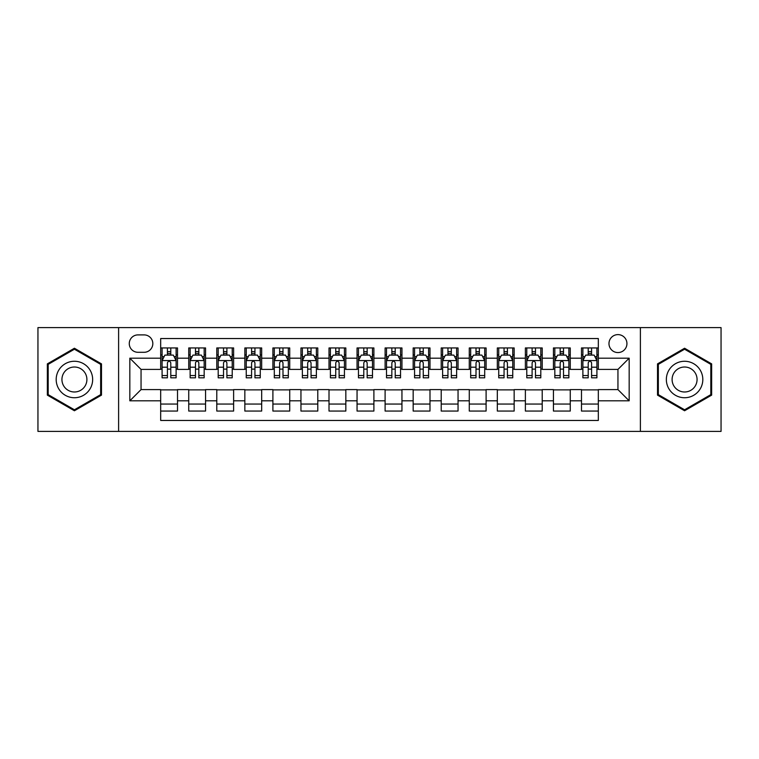 <?xml version="1.0" encoding="UTF-8"?>
<svg xmlns="http://www.w3.org/2000/svg" width="759" height="759" viewBox="0 0 759 759"><rect width="100%" height="100%" fill="white"/><g stroke="black" fill="none" stroke-linecap="round" stroke-linejoin="round"><path stroke-width="1.14" d="M617.949 334.615A8.975 8.975 0 0 0 608.974 343.59A8.975 8.975 0 0 0 617.949 352.565A8.975 8.975 0 0 0 626.934 343.59A8.975 8.975 0 0 0 617.949 334.615M640.397 431.397L721.05 431.397L721.05 327.603L640.397 327.603L640.397 431.397L118.603 431.397L118.603 327.603L37.95 327.603L37.95 431.397L118.603 431.397M598.32 347.945L581.489 347.945L581.489 358.182L570.265 358.182L570.265 369.405L581.489 369.405L581.489 358.182M570.265 358.182L570.265 347.945L553.434 347.945L553.434 358.182L542.211 358.182L542.211 369.405L553.434 369.405L553.434 358.182M542.211 358.182L542.211 347.945L525.38 347.945L525.38 358.182L514.156 358.182L514.156 369.405L525.38 369.405L525.38 358.182M514.156 358.182L514.156 347.945L497.325 347.945L497.325 358.182L486.102 358.182L486.102 369.405L497.325 369.405L497.325 358.182M486.102 358.182L486.102 347.945L469.271 347.945L469.271 358.182L458.047 358.182L458.047 369.405L469.271 369.405L469.271 358.182M458.047 358.182L458.047 347.945L441.216 347.945L441.216 358.182L429.992 358.182L429.992 369.405L441.216 369.405L441.216 358.182M429.992 358.182L429.992 347.945L413.162 347.945L413.162 358.182L401.947 358.182L401.947 369.405L413.162 369.405L413.162 358.182M401.947 358.182L401.947 347.945L385.107 347.945L385.107 358.182L373.893 358.182L373.893 369.405L385.107 369.405L385.107 358.182M373.893 358.182L373.893 347.945L357.053 347.945L357.053 358.182L345.838 358.182L345.838 369.405L357.053 369.405L357.053 358.182M345.838 358.182L345.838 347.945L329.008 347.945L329.008 358.182L317.784 358.182L317.784 369.405L329.008 369.405L329.008 358.182M317.784 358.182L317.784 347.945L300.953 347.945L300.953 358.182L289.729 358.182L289.729 369.405L300.953 369.405L300.953 358.182M289.729 358.182L289.729 347.945L272.898 347.945L272.898 358.182L261.675 358.182L261.675 369.405L272.898 369.405L272.898 358.182M261.675 358.182L261.675 347.945L244.844 347.945L244.844 358.182L233.62 358.182L233.62 369.405L244.844 369.405L244.844 358.182M233.62 358.182L233.62 347.945L216.789 347.945L216.789 358.182L205.566 358.182L205.566 369.405L216.789 369.405L216.789 358.182M205.566 358.182L205.566 347.945L188.735 347.945L188.735 369.405L177.511 369.405L177.511 347.945L160.68 347.945M160.68 411.055L177.511 411.055L177.511 389.595L188.735 389.595L188.735 411.055L205.566 411.055L205.566 389.595L216.789 389.595L216.789 400.818L205.566 400.818M216.789 400.818L216.789 411.055L233.62 411.055L233.62 389.595L244.844 389.595L244.844 400.818L233.62 400.818M244.844 400.818L244.844 411.055L261.675 411.055L261.675 389.595L272.898 389.595L272.898 400.818L261.675 400.818M272.898 400.818L272.898 411.055L289.729 411.055L289.729 389.595L300.953 389.595L300.953 400.818L289.729 400.818M300.953 400.818L300.953 411.055L317.784 411.055L317.784 389.595L329.008 389.595L329.008 400.818L317.784 400.818M329.008 400.818L329.008 411.055L345.838 411.055L345.838 389.595L357.053 389.595L357.053 400.818L345.838 400.818M357.053 400.818L357.053 411.055L373.893 411.055L373.893 389.595L385.107 389.595L385.107 400.818L373.893 400.818M385.107 400.818L385.107 411.055L401.947 411.055L401.947 389.595L413.162 389.595L413.162 400.818L401.947 400.818M413.162 400.818L413.162 411.055L429.992 411.055L429.992 389.595L441.216 389.595L441.216 400.818L429.992 400.818M441.216 400.818L441.216 411.055L458.047 411.055L458.047 389.595L469.271 389.595L469.271 400.818L458.047 400.818M469.271 400.818L469.271 411.055L486.102 411.055L486.102 389.595L497.325 389.595L497.325 400.818L486.102 400.818M497.325 400.818L497.325 411.055L514.156 411.055L514.156 389.595L525.38 389.595L525.38 400.818L514.156 400.818M525.38 400.818L525.38 411.055L542.211 411.055L542.211 389.595L553.434 389.595L553.434 400.818L542.211 400.818M553.434 400.818L553.434 411.055L570.265 411.055L570.265 389.595L581.489 389.595L581.489 400.818L570.265 400.818M137.958 352.29L144.134 352.29A8.7 8.7 0 0 0 152.825 343.59A8.7 8.7 0 0 0 144.134 334.899L137.958 334.899A8.7 8.7 0 0 0 129.267 343.59A8.7 8.7 0 0 0 137.958 352.29M640.397 327.603L118.603 327.603M598.32 358.182L598.32 338.542L160.68 338.542L160.68 369.405L141.051 369.405L141.051 389.595L160.68 389.595L160.68 420.458L598.32 420.458L598.32 389.595L617.949 389.595L617.949 369.405L598.32 369.405L598.32 358.182L629.173 358.182L629.173 400.818L598.32 400.818M160.68 400.818L129.827 400.818L129.827 358.182L160.68 358.182M581.489 400.818L581.489 411.055L598.32 411.055M160.68 354.956L162.084 354.956M167.416 354.956L170.784 354.956M176.116 354.956L177.511 354.956M160.68 369.121L162.084 369.121M167.416 369.121L170.784 369.121M176.116 369.121L177.511 369.121M160.68 389.879L177.511 389.879M160.68 404.044L177.511 404.044M188.735 369.121L190.139 369.121M195.471 369.121L198.839 369.121M204.171 369.121L205.566 369.121M188.735 354.956L190.139 354.956M195.471 354.956L198.839 354.956M204.171 354.956L205.566 354.956M188.735 389.879L205.566 389.879M188.735 404.044L205.566 404.044M216.789 389.879L233.62 389.879M216.789 404.044L233.62 404.044M216.789 354.956L218.194 354.956M223.525 354.956L226.894 354.956M232.216 354.956L233.62 354.956M216.789 369.121L218.194 369.121M223.525 369.121L226.894 369.121M232.216 369.121L233.62 369.121M244.844 389.879L261.675 389.879M244.844 404.044L261.675 404.044M244.844 354.956L246.248 354.956M251.58 354.956L254.939 354.956M260.271 354.956L261.675 354.956M244.844 369.121L246.248 369.121M251.58 369.121L254.939 369.121M260.271 369.121L261.675 369.121M272.898 389.879L289.729 389.879M272.898 404.044L289.729 404.044M272.898 354.956L274.303 354.956M279.635 354.956L282.993 354.956M288.325 354.956L289.729 354.956M272.898 369.121L274.303 369.121M279.635 369.121L282.993 369.121M288.325 369.121L289.729 369.121M300.953 389.879L317.784 389.879M300.953 404.044L317.784 404.044M300.953 354.956L302.357 354.956M307.68 354.956L311.048 354.956M316.38 354.956L317.784 354.956M300.953 369.121L302.357 369.121M307.68 369.121L311.048 369.121M316.38 369.121L317.784 369.121M329.008 389.879L345.838 389.879M329.008 404.044L345.838 404.044M329.008 354.956L330.402 354.956M335.734 354.956L339.102 354.956M344.434 354.956L345.838 354.956M329.008 369.121L330.402 369.121M335.734 369.121L339.102 369.121M344.434 369.121L345.838 369.121M357.053 389.879L373.893 389.879M357.053 404.044L373.893 404.044M357.053 354.956L358.457 354.956M363.789 354.956L367.157 354.956M372.489 354.956L373.893 354.956M357.053 369.121L358.457 369.121M363.789 369.121L367.157 369.121M372.489 369.121L373.893 369.121M385.107 389.879L401.947 389.879M385.107 404.044L401.947 404.044M385.107 354.956L386.511 354.956M391.843 354.956L395.211 354.956M400.543 354.956L401.947 354.956M385.107 369.121L386.511 369.121M391.843 369.121L395.211 369.121M400.543 369.121L401.947 369.121M413.162 389.879L429.992 389.879M413.162 404.044L429.992 404.044M413.162 354.956L414.566 354.956M419.898 354.956L423.266 354.956M428.598 354.956L429.992 354.956M413.162 369.121L414.566 369.121M419.898 369.121L423.266 369.121M428.598 369.121L429.992 369.121M441.216 389.879L458.047 389.879M441.216 404.044L458.047 404.044M441.216 354.956L442.62 354.956M447.952 354.956L451.32 354.956M456.643 354.956L458.047 354.956M441.216 369.121L442.62 369.121M447.952 369.121L451.32 369.121M456.643 369.121L458.047 369.121M469.271 389.879L486.102 389.879M469.271 404.044L486.102 404.044M469.271 354.956L470.675 354.956M476.007 354.956L479.365 354.956M484.697 354.956L486.102 354.956M469.271 369.121L470.675 369.121M476.007 369.121L479.365 369.121M484.697 369.121L486.102 369.121M497.325 389.879L514.156 389.879M497.325 404.044L514.156 404.044M497.325 354.956L498.729 354.956M504.061 354.956L507.42 354.956M512.752 354.956L514.156 354.956M497.325 369.121L498.729 369.121M504.061 369.121L507.42 369.121M512.752 369.121L514.156 369.121M525.38 389.879L542.211 389.879M525.38 404.044L542.211 404.044M525.38 354.956L526.784 354.956M532.106 354.956L535.474 354.956M540.806 354.956L542.211 354.956M525.38 369.121L526.784 369.121M532.106 369.121L535.474 369.121M540.806 369.121L542.211 369.121M553.434 389.879L570.265 389.879M553.434 404.044L570.265 404.044M553.434 354.956L554.829 354.956M560.161 354.956L563.529 354.956M568.861 354.956L570.265 354.956M553.434 369.121L554.829 369.121M560.161 369.121L563.529 369.121M568.861 369.121L570.265 369.121M581.489 389.879L598.32 389.879M581.489 404.044L598.32 404.044M581.489 354.956L582.884 354.956M588.216 354.956L591.584 354.956M596.916 354.956L598.32 354.956M581.489 369.121L582.884 369.121M588.216 369.121L591.584 369.121M596.916 369.121L598.32 369.121M141.051 369.405L129.827 358.182M141.051 389.595L129.827 400.818M629.173 358.182L617.949 369.405M629.173 400.818L617.949 389.595M74.42 410.761L101.488 395.126L101.488 363.874L74.42 348.239L47.352 363.874L47.352 395.126L74.42 410.761M711.648 363.874L684.58 348.239L657.512 363.874L657.512 395.126L684.58 410.761L711.648 395.126L711.648 363.874M170.784 351.588L167.416 351.588M176.116 375.534L170.784 375.534L170.784 377.821L176.116 377.821L176.116 360.705L173.308 355.098L164.893 355.098L162.084 360.705L162.084 377.821L167.416 377.821L167.416 375.534L162.084 375.534M162.084 360.705L162.084 347.945M176.116 360.705L176.116 347.945M167.416 355.098L167.416 347.945M170.784 347.945L170.784 355.098M170.784 375.534L170.784 362.811C169.665 360.648 168.536 360.648 167.416 362.811L167.416 375.534M74.42 361.265A18.235 18.235 0 0 0 56.185 379.5A18.235 18.235 0 0 0 74.42 397.735A18.235 18.235 0 0 0 92.655 379.5A18.235 18.235 0 0 0 74.42 361.265M74.42 367.014A12.486 12.486 0 0 0 61.934 379.5A12.486 12.486 0 0 0 74.42 391.986A12.486 12.486 0 0 0 86.905 379.5A12.486 12.486 0 0 0 74.42 367.014M100.653 394.642L74.42 409.784L48.187 394.642L48.187 364.358L74.42 349.216L100.653 364.358L100.653 394.642M668.793 370.383A18.235 18.235 0 0 0 675.463 395.287A18.235 18.235 0 0 0 700.377 388.617A18.235 18.235 0 0 0 693.698 363.713A18.235 18.235 0 0 0 668.793 370.383M673.774 373.257A12.486 12.486 0 0 0 678.337 390.316A12.486 12.486 0 0 0 695.396 385.743A12.486 12.486 0 0 0 690.823 368.684A12.486 12.486 0 0 0 673.774 373.257M710.813 364.358L710.813 394.642L684.58 409.784L658.347 394.642L658.347 364.358L684.58 349.216L710.813 364.358M198.839 351.588L195.471 351.588M204.171 375.534L198.839 375.534L198.839 377.821L204.171 377.821L204.171 360.705L201.363 355.098L192.947 355.098L190.139 360.705L190.139 377.821L195.471 377.821L195.471 375.534L190.139 375.534M190.139 360.705L190.139 347.945M204.171 360.705L204.171 347.945M195.471 355.098L195.471 347.945M198.839 347.945L198.839 355.098M198.839 375.534L198.839 362.811C197.72 360.648 196.59 360.648 195.471 362.811L195.471 375.534M226.894 351.588L223.525 351.588M232.216 375.534L226.894 375.534L226.894 377.821L232.216 377.821L232.216 360.705L229.417 355.098L221.002 355.098L218.194 360.705L218.194 377.821L223.525 377.821L223.525 375.534L218.194 375.534M218.194 360.705L218.194 347.945M232.216 360.705L232.216 347.945M223.525 355.098L223.525 347.945M226.894 347.945L226.894 355.098M226.894 375.534L226.894 362.811C225.765 360.648 224.645 360.648 223.525 362.811L223.525 375.534M254.939 351.588L251.58 351.588M260.271 375.534L254.939 375.534L254.939 377.821L260.271 377.821L260.271 360.705L257.472 355.098L249.056 355.098L246.248 360.705L246.248 377.821L251.58 377.821L251.58 375.534L246.248 375.534M246.248 360.705L246.248 347.945M260.271 360.705L260.271 347.945M251.58 355.098L251.58 347.945M254.939 347.945L254.939 355.098M254.939 375.534L254.939 362.811C253.819 360.648 252.7 360.648 251.58 362.811L251.58 375.534M282.993 351.588L279.635 351.588M288.325 375.534L282.993 375.534L282.993 377.821L288.325 377.821L288.325 360.705L285.517 355.098L277.101 355.098L274.303 360.705L274.303 377.821L279.635 377.821L279.635 375.534L274.303 375.534M274.303 360.705L274.303 347.945M288.325 360.705L288.325 347.945M279.635 355.098L279.635 347.945M282.993 347.945L282.993 355.098M282.993 375.534L282.993 362.811C281.874 360.648 280.754 360.648 279.635 362.811L279.635 375.534M311.048 351.588L307.68 351.588M316.38 375.534L311.048 375.534L311.048 377.821L316.38 377.821L316.38 360.705L313.571 355.098L305.156 355.098L302.357 360.705L302.357 377.821L307.68 377.821L307.68 375.534L302.357 375.534M302.357 360.705L302.357 347.945M316.38 360.705L316.38 347.945M307.68 355.098L307.68 347.945M311.048 347.945L311.048 355.098M311.048 375.534L311.048 362.811C309.928 360.648 308.809 360.648 307.68 362.811L307.68 375.534M339.102 351.588L335.734 351.588M344.434 375.534L339.102 375.534L339.102 377.821L344.434 377.821L344.434 360.705L341.626 355.098L333.21 355.098L330.402 360.705L330.402 377.821L335.734 377.821L335.734 375.534L330.402 375.534M330.402 360.705L330.402 347.945M344.434 360.705L344.434 347.945M335.734 355.098L335.734 347.945M339.102 347.945L339.102 355.098M339.102 375.534L339.102 362.811C337.983 360.648 336.863 360.648 335.734 362.811L335.734 375.534M367.157 351.588L363.789 351.588M372.489 375.534L367.157 375.534L367.157 377.821L372.489 377.821L372.489 360.705L369.68 355.098L361.265 355.098L358.457 360.705L358.457 377.821L363.789 377.821L363.789 375.534L358.457 375.534M358.457 360.705L358.457 347.945M372.489 360.705L372.489 347.945M363.789 355.098L363.789 347.945M367.157 347.945L367.157 355.098M367.157 375.534L367.157 362.811C366.037 360.648 364.918 360.648 363.789 362.811L363.789 375.534M395.211 351.588L391.843 351.588M400.543 375.534L395.211 375.534L395.211 377.821L400.543 377.821L400.543 360.705L397.735 355.098L389.32 355.098L386.511 360.705L386.511 377.821L391.843 377.821L391.843 375.534L386.511 375.534M386.511 360.705L386.511 347.945M400.543 360.705L400.543 347.945M391.843 355.098L391.843 347.945M395.211 347.945L395.211 355.098M395.211 375.534L395.211 362.811C394.092 360.648 392.963 360.648 391.843 362.811L391.843 375.534M423.266 351.588L419.898 351.588M428.598 375.534L423.266 375.534L423.266 377.821L428.598 377.821L428.598 360.705L425.79 355.098L417.374 355.098L414.566 360.705L414.566 377.821L419.898 377.821L419.898 375.534L414.566 375.534M414.566 360.705L414.566 347.945M428.598 360.705L428.598 347.945M419.898 355.098L419.898 347.945M423.266 347.945L423.266 355.098M423.266 375.534L423.266 362.811C422.146 360.648 421.017 360.648 419.898 362.811L419.898 375.534M451.32 351.588L447.952 351.588M456.643 375.534L451.32 375.534L451.32 377.821L456.643 377.821L456.643 360.705L453.844 355.098L445.429 355.098L442.62 360.705L442.62 377.821L447.952 377.821L447.952 375.534L442.62 375.534M442.62 360.705L442.62 347.945M456.643 360.705L456.643 347.945M447.952 355.098L447.952 347.945M451.32 347.945L451.32 355.098M451.32 375.534L451.32 362.811C450.191 360.648 449.072 360.648 447.952 362.811L447.952 375.534M479.365 351.588L476.007 351.588M484.697 375.534L479.365 375.534L479.365 377.821L484.697 377.821L484.697 360.705L481.899 355.098L473.483 355.098L470.675 360.705L470.675 377.821L476.007 377.821L476.007 375.534L470.675 375.534M470.675 360.705L470.675 347.945M484.697 360.705L484.697 347.945M476.007 355.098L476.007 347.945M479.365 347.945L479.365 355.098M479.365 375.534L479.365 362.811C478.246 360.648 477.126 360.648 476.007 362.811L476.007 375.534M507.42 351.588L504.061 351.588M512.752 375.534L507.42 375.534L507.42 377.821L512.752 377.821L512.752 360.705L509.944 355.098L501.528 355.098L498.729 360.705L498.729 377.821L504.061 377.821L504.061 375.534L498.729 375.534M498.729 360.705L498.729 347.945M512.752 360.705L512.752 347.945M504.061 355.098L504.061 347.945M507.42 347.945L507.42 355.098M507.42 375.534L507.42 362.811C506.3 360.648 505.181 360.648 504.061 362.811L504.061 375.534M535.474 351.588L532.106 351.588M540.806 375.534L535.474 375.534L535.474 377.821L540.806 377.821L540.806 360.705L537.998 355.098L529.583 355.098L526.784 360.705L526.784 377.821L532.106 377.821L532.106 375.534L526.784 375.534M526.784 360.705L526.784 347.945M540.806 360.705L540.806 347.945M532.106 355.098L532.106 347.945M535.474 347.945L535.474 355.098M535.474 375.534L535.474 362.811C534.355 360.648 533.235 360.648 532.106 362.811L532.106 375.534M563.529 351.588L560.161 351.588M568.861 375.534L563.529 375.534L563.529 377.821L568.861 377.821L568.861 360.705L566.053 355.098L557.637 355.098L554.829 360.705L554.829 377.821L560.161 377.821L560.161 375.534L554.829 375.534M554.829 360.705L554.829 347.945M568.861 360.705L568.861 347.945M560.161 355.098L560.161 347.945M563.529 347.945L563.529 355.098M563.529 375.534L563.529 362.811C562.41 360.648 561.29 360.648 560.161 362.811L560.161 375.534M591.584 351.588L588.216 351.588M596.916 375.534L591.584 375.534L591.584 377.821L596.916 377.821L596.916 360.705L594.107 355.098L585.692 355.098L582.884 360.705L582.884 377.821L588.216 377.821L588.216 375.534L582.884 375.534M582.884 360.705L582.884 347.945M596.916 360.705L596.916 347.945M588.216 355.098L588.216 347.945M591.584 347.945L591.584 355.098M591.584 375.534L591.584 362.811C590.464 360.648 589.345 360.648 588.216 362.811L588.216 375.534M188.735 400.818L177.511 400.818M188.735 358.182L177.511 358.182M176.041 360.563L162.16 360.563M162.084 356.635L164.124 356.635M174.077 356.635L176.116 356.635M167.416 367.204L162.084 367.204M176.116 367.204L170.784 367.204M170.784 353.371L167.416 353.371M204.095 360.563L190.205 360.563M190.139 356.635L192.169 356.635M202.131 356.635L204.171 356.635M195.471 367.204L190.139 367.204M204.171 367.204L198.839 367.204M198.839 353.371L195.471 353.371M232.15 360.563L218.26 360.563M218.194 356.635L220.224 356.635M230.186 356.635L232.216 356.635M223.525 367.204L218.194 367.204M232.216 367.204L226.894 367.204M226.894 353.371L223.525 353.371M260.204 360.563L246.314 360.563M246.248 356.635L248.278 356.635M258.24 356.635L260.271 356.635M251.58 367.204L246.248 367.204M260.271 367.204L254.939 367.204M254.939 353.371L251.58 353.371M288.259 360.563L274.369 360.563M274.303 356.635L276.333 356.635M286.295 356.635L288.325 356.635M279.635 367.204L274.303 367.204M288.325 367.204L282.993 367.204M282.993 353.371L279.635 353.371M316.313 360.563L302.424 360.563M302.357 356.635L304.387 356.635M314.349 356.635L316.38 356.635M307.68 367.204L302.357 367.204M316.38 367.204L311.048 367.204M311.048 353.371L307.68 353.371M344.368 360.563L330.478 360.563M330.402 356.635L332.442 356.635M342.404 356.635L344.434 356.635M335.734 367.204L330.402 367.204M344.434 367.204L339.102 367.204M339.102 353.371L335.734 353.371M372.413 360.563L358.533 360.563M358.457 356.635L360.497 356.635M370.449 356.635L372.489 356.635M363.789 367.204L358.457 367.204M372.489 367.204L367.157 367.204M367.157 353.371L363.789 353.371M400.467 360.563L386.587 360.563M386.511 356.635L388.551 356.635M398.503 356.635L400.543 356.635M391.843 367.204L386.511 367.204M400.543 367.204L395.211 367.204M395.211 353.371L391.843 353.371M428.522 360.563L414.632 360.563M414.566 356.635L416.596 356.635M426.558 356.635L428.598 356.635M419.898 367.204L414.566 367.204M428.598 367.204L423.266 367.204M423.266 353.371L419.898 353.371M456.576 360.563L442.687 360.563M442.62 356.635L444.651 356.635M454.613 356.635L456.643 356.635M447.952 367.204L442.62 367.204M456.643 367.204L451.32 367.204M451.32 353.371L447.952 353.371M484.631 360.563L470.741 360.563M470.675 356.635L472.705 356.635M482.667 356.635L484.697 356.635M476.007 367.204L470.675 367.204M484.697 367.204L479.365 367.204M479.365 353.371L476.007 353.371M512.686 360.563L498.796 360.563M498.729 356.635L500.76 356.635M510.722 356.635L512.752 356.635M504.061 367.204L498.729 367.204M512.752 367.204L507.42 367.204M507.42 353.371L504.061 353.371M540.74 360.563L526.85 360.563M526.784 356.635L528.814 356.635M538.776 356.635L540.806 356.635M532.106 367.204L526.784 367.204M540.806 367.204L535.474 367.204M535.474 353.371L532.106 353.371M568.795 360.563L554.905 360.563M554.829 356.635L556.869 356.635M566.831 356.635L568.861 356.635M560.161 367.204L554.829 367.204M568.861 367.204L563.529 367.204M563.529 353.371L560.161 353.371M596.84 360.563L582.959 360.563M582.884 356.635L584.923 356.635M594.876 356.635L596.916 356.635M588.216 367.204L582.884 367.204M596.916 367.204L591.584 367.204M591.584 353.371L588.216 353.371"/></g></svg>
